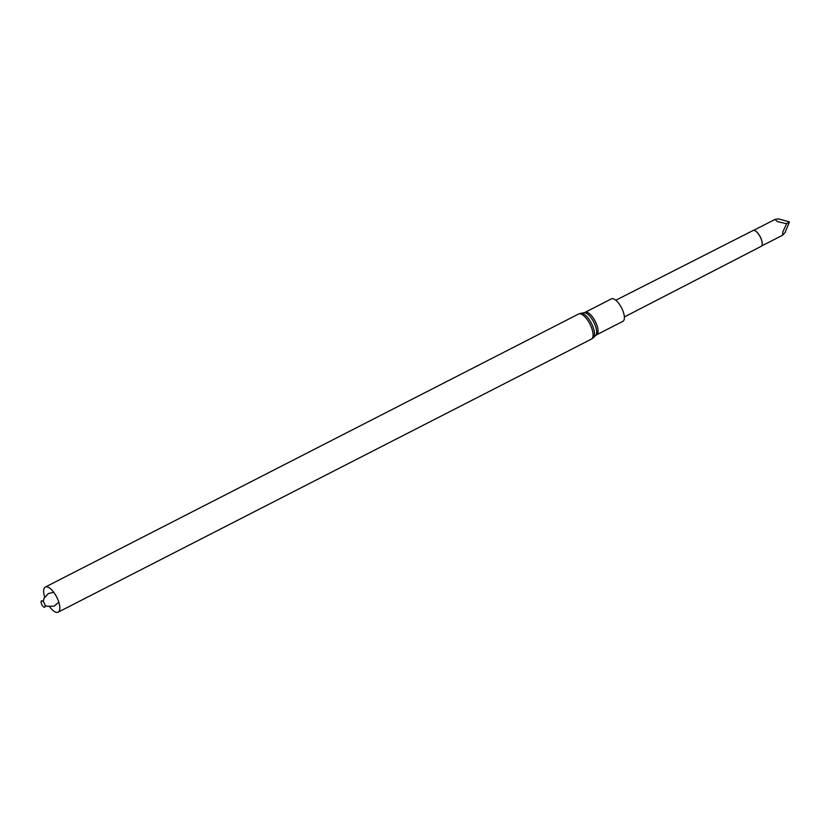 <?xml version="1.0" encoding="UTF-8"?>
<svg xmlns="http://www.w3.org/2000/svg" width="831" height="831" viewBox="0 0 831 831"><rect width="100%" height="100%" fill="white"/><g stroke="black" fill="none" stroke-linecap="round" stroke-linejoin="round"><path stroke-width="1.25" d="M611.533 298.796A12.631 4.976 62.9 0 1 621.65 308.052A12.631 4.976 62.9 0 1 622.876 321.358L596.565 334.831A12.631 4.976 62.9 0 0 595.339 321.524A12.631 4.976 62.9 0 0 585.211 312.279A12.631 4.976 62.9 0 0 585.055 312.352L611.367 298.88A12.631 4.976 62.9 0 1 611.533 298.796M44.677 597.011A14.096 5.547 62.9 0 1 45.321 587.06A14.096 5.547 62.9 0 1 45.497 586.977A14.096 5.547 62.9 0 1 56.799 597.302A14.096 5.547 62.9 0 1 58.17 612.156A14.096 5.547 62.9 0 1 49.715 606.859M41.55 600.813A3.573 1.413 62.9 0 1 45.061 605.165A3.573 1.413 62.9 0 1 42.786 606.079A3.573 1.413 62.9 0 1 41.55 600.813M624.361 316.954L761.134 246.36A8.892 3.501 -117.1 0 0 762.079 244.916A8.892 3.501 -117.1 0 0 760.199 236.856A8.892 3.501 -117.1 0 0 754.756 230.623A8.892 3.501 -117.1 0 0 753.146 230.488A8.892 3.501 -117.1 0 0 753.031 230.54L615.813 300.24M762.089 244.844A8.767 3.449 -117.1 0 0 762.11 244.781A8.767 3.449 -117.1 0 0 760.251 236.825A8.767 3.449 -117.1 0 0 754.88 230.675A8.767 3.449 -117.1 0 0 754.818 230.644M778.387 218.844L774.928 219.467L777.484 221.628L786.573 223.705L782.771 232.067L782.584 235.246L785.108 232.451L789.45 221.887L778.387 218.844M786.573 223.705L789.45 221.887M585.055 312.352L583.954 312.716A12.901 5.079 62.9 0 1 593.75 322.085A12.901 5.079 62.9 0 1 595.619 335.506L596.565 334.831M580.433 313.37A13.826 5.443 62.9 0 1 580.89 313.245A13.826 5.443 62.9 0 1 591.402 323.28A13.826 5.443 62.9 0 1 593.407 337.677L595.619 335.506M45.321 587.06L578.553 314.025A14.096 5.547 62.9 0 1 578.74 313.941A14.096 5.547 62.9 0 1 590.041 324.267A14.096 5.547 62.9 0 1 591.412 339.121L593.407 337.677M583.954 312.716L578.553 314.025M58.17 612.156L591.412 339.121M58.814 602.205L54.077 606.173L47.107 606.308L45.082 605.248M43.274 601.727L44.064 598.175L48.562 593.438L53.766 592.358M775.043 219.405L753.592 230.384M782.584 235.246L761.58 245.997"/></g></svg>
